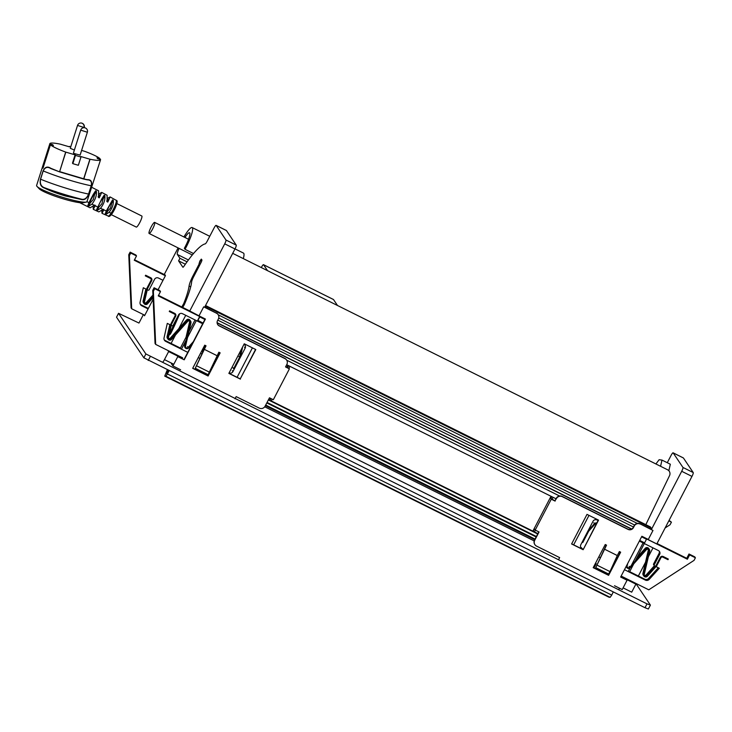 <?xml version="1.0" encoding="UTF-8"?>
<svg xmlns="http://www.w3.org/2000/svg" width="732" height="732" viewBox="0 0 732 732"><rect width="100%" height="100%" fill="white"/><g stroke="black" fill="none" stroke-linecap="round" stroke-linejoin="round"><path stroke-width="1.1" d="M625.485 579.287L625.302 578.536M651.398 529.501L681.702 471.289L691.969 476.404A3.642 0.65 116.5 0 0 693.231 472.57L683.413 457.976A3.642 0.65 116.5 0 0 683.359 457.93A3.642 0.65 116.5 0 0 683.295 457.912M667.273 462.716L671.052 455.46A3.642 0.65 116.5 0 1 673.092 452.815A3.642 0.65 116.5 0 1 673.138 452.861L682.965 467.455A3.642 0.65 116.5 0 1 681.702 471.289M646.676 538.88L656.814 543.931L691.969 476.404M638.359 576.002L645.514 562.249M648.369 556.768L652.999 547.865M623.088 587.878L631.707 592.17L635.898 584.127L635.156 583.038M625.622 579.021L635.898 584.127M660.575 466.284L661.984 460.089L670.329 464.234L668.847 470.731M661.984 460.089L659.12 459.714L655.909 463.969M232.703 253.336L667.593 469.779A4.374 4.291 -82.7 0 1 669.542 475.626L645.816 524.652M168.644 370.639L167.042 373.64L166.219 373.53L167.701 370.182L166.21 373.256L167.299 373.393L168.635 370.639M169.11 370.877L165.981 376.285L164.727 376.12L167.244 369.953M167.573 374.052L611.723 595.107L613.26 591.932M611.723 595.107L610.14 597.339L608.905 597.184L164.727 376.12L608.859 597.156M650.391 605.144L648.378 609.006L645.002 607.725L143.865 357.82L145.878 353.959L647.006 603.873L650.364 605.044L635.751 583.331M138.989 323.059L118.547 313.296L145.878 353.959M118.547 313.296L116.534 317.148L118.575 313.397M143.865 357.82L116.562 317.249M203.029 323.077L197.722 320.277L199.726 316.434M646.759 538.697L644.608 542.86L639.713 540.417M556.036 498.776L286.697 364.728M204.896 319.481L199.763 316.919L197.887 320.525M199.763 316.919L200.037 316.361M631.707 529.007L217.084 322.656M633.464 527.013L217.788 320.131M634.589 525.036L218.731 318.072M637.352 523.426L218.273 314.852M205.289 305.994L651.178 527.909L650.803 529.209M651.352 528.156L205.225 306.122M205.536 305.519L650.583 527.022L650.574 527.607M650.748 527.269L205.472 305.656M619.501 588.208L618.943 589.278M625.467 578.216L625.027 579.058M643.071 542.924L631.35 565.443M630.051 567.931L628.175 571.546M196.35 320.589L187.557 337.47M186.221 340.041L181.454 349.21M337.498 305.491L333.49 299.534A3.642 0.65 -63.5 0 0 333.444 299.489A3.642 0.65 -63.5 0 0 333.371 299.48M267.537 270.675L263.529 264.719A3.642 0.65 -63.5 0 0 263.483 264.673A3.642 0.65 -63.5 0 0 261.525 267.153L261.306 267.573M235.018 248.88L243.491 253.098A18.95 3.386 116.5 0 1 243.308 258.616M226.298 230.47A3.642 0.65 116.5 0 1 226.371 230.489A3.642 0.65 116.5 0 1 226.417 230.534L216.15 225.419A3.642 0.65 -63.5 0 0 216.096 225.374A3.642 0.65 -63.5 0 0 214.055 228.018L207.193 241.203A3.642 0.65 -63.5 0 1 205.253 243.857A77.647 13.881 116.5 0 0 183.988 266.192A3.642 0.65 -63.5 0 1 182.899 267.235A3.642 0.65 -63.5 0 1 182.844 267.18L178.59 260.857L179.926 258.286L177.345 254.452A7.283 1.299 116.5 0 1 179.075 248.386M180.621 369.779L172.926 365.945L177.775 356.621L184.199 359.815L205.427 319.042L199.003 315.849L203.688 306.845L216.526 313.232L204.713 307.101L234.981 248.962A3.642 0.65 116.5 0 0 236.244 245.129L226.417 230.534M188.371 310.258L199.928 316.306M184.199 359.815L178.892 357.015L178.169 355.596M185.352 264.225L178.59 260.857M189.561 311.375L224.715 243.847A3.642 0.65 -63.5 0 0 225.968 240.014L216.15 225.419M171.096 343.445L175.47 335.036M178.837 328.577L185.736 315.309M178.901 356.685L168.635 351.57L167.903 350.482M162.412 362.258A3.642 0.65 -63.5 0 0 164.453 359.613L168.635 351.57M143.38 314.586L139.355 322.327M153.134 299.251L144.533 315.767L143.92 314.852M178.096 247.901L164.462 274.088L165.459 275.571L158.085 289.753M199.278 263.776L192.955 275.927A10.934 1.958 116.5 0 0 189.076 286.047A37.524 6.707 116.5 0 1 183.723 303.579L184.592 304.009M183.723 303.579L181.783 306.983M175.634 320.534A51.011 9.123 116.5 0 1 170.364 331.962L171.297 332.429M179.642 313.79A56.474 10.102 116.5 0 1 171.398 332.218A2.919 0.522 116.5 0 1 169.577 334.707A2.919 0.522 116.5 0 1 170.364 331.962M201.849 259.796A2.736 0.485 116.5 0 1 200.943 262.706L193.577 276.861A5.463 0.979 116.5 0 0 191.628 281.994A37.89 6.771 116.5 0 1 184.382 304.503L182.707 307.431M184.967 237.479A13.112 2.342 116.5 0 1 189.551 232.758A13.112 2.342 116.5 0 1 184.345 248.313L185.022 249.31A18.95 3.386 116.5 0 0 192.141 227.542L209.745 236.299M183.924 236.967A18.95 3.386 116.5 0 1 192.141 227.542M193.504 253.537L185.022 249.31M187.053 261.827L179.926 258.286M199.909 260.949L199.058 263.666L201.337 259.101L199.909 260.949M606.297 545.038L595.747 567.62L606.535 545.157L605.254 544.517L593.204 567.675L608.603 575.334L620.425 552.065M595.747 567.62L608.585 574.007L609.966 571.591L597.129 565.205M609.966 571.591L617.296 555.542L604.458 549.146M617.296 555.542L619.373 551.544L620.654 552.184L608.603 575.334M533.161 531.276L534.406 528.879L535.202 530.059L539.045 531.972L534.699 540.335A4.374 4.282 -33.9 0 0 536.538 546.109L559.641 557.61L558.498 559.815M614.505 585.728L622.209 589.562L627.068 580.238L620.644 577.036L641.873 536.263L648.296 539.457L652.981 530.453L639.978 523.819A4.374 4.282 -33.9 0 0 634.113 525.759L633.281 527.369A4.008 3.925 -33.9 0 1 627.91 529.144L562.121 496.406A4.374 4.282 -33.9 0 0 556.256 498.346L554.957 500.853L552.138 499.206L553.118 497.321M620.718 576.908L625.201 578.728M627.068 580.238L626.565 579.488M644.316 543.547L635.12 561.224M633.775 563.796L629.419 572.168M534.836 544.571A4.374 4.282 -33.9 0 1 534.534 540.088L538.816 531.862M535.202 530.059L551.269 499.187L550.848 498.565L551.837 496.68M551.013 496.278L532.869 531.13M640.143 524.066A4.374 4.282 -33.9 0 0 634.278 526.006L633.445 527.616A4.008 3.925 -33.9 0 1 628.074 529.401L562.286 496.653A4.374 4.282 -33.9 0 0 556.43 498.593L554.957 500.853M550.848 498.565L552.138 499.206M555.121 501.1L551.269 499.187M639.978 523.819L651.526 529.565L651.013 528.806M593.268 567.538L608.438 575.087M583.148 549.714L598.556 520.132L587 514.376L571.601 543.967L583.148 549.714L598.318 520.013M571.665 543.83L582.983 549.467M534.442 531.917L535.367 530.142M219.911 352.733L208.098 376.001L220.149 352.851L218.868 352.211L208.108 374.665L195.27 368.269L205.793 345.705M208.098 376.001L192.69 368.333L204.74 345.184L206.031 345.824L195.27 368.269M196.679 365.826L209.517 372.213M204.219 349.301L217.056 355.688M216.526 313.232A4.374 4.282 -33.9 0 1 218.374 319.006L217.532 320.616A4.008 3.925 -33.9 0 0 219.225 325.914L285.013 358.653A4.374 4.282 -33.9 0 1 286.853 364.426L285.544 366.933L289.396 368.855L273.329 399.727L269.477 397.805L265.121 406.168A4.374 4.282 -33.9 0 1 259.265 408.108L236.162 396.616L235.009 398.821M172.926 365.945L171.398 363.685M196.313 320.579L187.593 337.324M186.257 339.886L181.417 349.191M177.775 356.621L177.272 355.871M184.025 359.568L205.189 318.923M216.361 312.985A4.374 4.282 -33.9 0 1 218.063 314.531M219.225 325.914L219.051 325.667A4.008 3.925 -33.9 0 1 217.66 324.486M219.051 325.667L284.84 358.406A4.374 4.282 -33.9 0 1 286.541 359.952M289.396 368.855L287.694 367.601L288.683 365.707M285.617 366.805L287.694 367.601M287.859 365.305L286.779 367.382M270.639 398.382L269.715 400.157M270.007 400.303L270.932 398.528M255.578 349.429L240.242 378.883L228.924 373.247M240.407 379.13L228.86 373.384L244.259 343.793L255.807 349.548L240.242 378.883M207.925 375.754L192.763 368.205M271.288 400.944L272.213 399.169M288.984 368.233L289.964 366.348M195.032 319.939L188.902 331.706M187.566 334.277L180.136 348.56M669.075 520.379L671.418 522.163L670.082 524.734L665.141 527.946M668.828 520.873L671.418 522.163M189.021 310.578L158.505 295.389M199.69 316.508L158.249 295.884L160.491 291.574L159.869 290.641L154.086 287.767L152.75 290.339L155.047 343.473L155.669 344.397L182.652 357.829L182.213 358.671M160.491 291.574L154.717 288.692L154.086 287.767M154.717 288.692L153.372 291.272L152.75 290.339M153.372 291.272L155.669 344.397M206.049 374.821L206.534 373.878M237.077 377.309L252.412 347.856M187.785 352.367L165.725 341.387A3.276 3.212 146.1 0 1 164.05 337.855L167.289 323.379L172.102 325.777A0.732 0.714 146.1 0 0 173.081 325.447L178.535 314.961A2.919 2.855 146.1 0 1 182.442 313.671L202.682 323.745M244.534 347.197L245.156 348.121A2.919 2.855 146.1 0 0 243.994 344.305M245.156 348.121L232.941 371.6L232.319 370.676M229.098 372.927A2.919 2.855 146.1 0 0 232.941 371.6M213.451 365.14L212.875 364.856M199.772 358.332L198.28 357.591M180.383 348.066L165.103 340.462A3.276 3.212 146.1 0 1 164.243 339.831M193.376 341.624L188.151 347.462A1.528 1.501 146.1 0 1 185.544 346.163L190.96 322.867A2.26 2.214 146.1 0 0 187.108 320.955L171.023 338.943A1.528 1.501 146.1 0 1 168.415 337.644L171.535 324.221L175.662 316.288A2.187 2.141 146.1 0 0 174.747 313.406L169.604 310.844L169.275 311.493L174.408 314.046A1.455 1.427 146.1 0 1 175.021 315.968L170.849 323.983L167.71 337.498A2.26 2.214 146.1 0 0 171.562 339.41L187.639 321.421A1.528 1.501 146.1 0 1 190.256 322.721L184.83 346.016A2.26 2.214 146.1 0 0 188.682 347.938L192.04 344.186M169.851 324.651L167.079 336.564A2.26 2.214 146.1 0 0 167.399 338.285L168.021 339.218M186.047 337.196L189.625 321.796A1.528 1.501 146.1 0 0 189.634 321.156M203.642 347.288L202.435 352.504M241.404 349.283L239.51 357.426L238.879 356.502M239.51 357.426L233.636 368.708L233.014 367.775M233.636 368.708L234.277 369.029L240.188 357.664L242.338 348.441A2.26 2.214 146.1 0 0 242.347 347.471M204.859 345.248L203.917 349.31M190.649 321.147L190.018 320.223A2.26 2.214 146.1 0 0 186.486 320.021L187.108 320.955M168.406 338.285A1.528 1.501 146.1 0 0 170.4 338.01L186.486 320.021M573.659 544.828L588.995 515.374M593.972 567.895L596.187 563.64L595.482 563.292M646.64 538.953L687.385 559.23L689.626 554.92L695.4 557.793L694.064 560.364L648.781 589.818L621.788 576.386L621.358 577.228M695.4 557.793L694.778 556.869L688.995 553.996L689.626 554.92M687.385 559.23L686.753 558.306L688.995 553.996M657.034 543.51L686.753 558.306M654.243 565.635L653.612 564.701A0.732 0.714 146.1 0 1 653.575 563.979L654.198 564.903A0.732 0.714 146.1 0 0 654.509 565.863L659.322 568.261L649.257 579.341L648.634 578.408L658.315 567.758M629.676 571.674L644.727 579.168A3.276 3.212 146.1 0 0 648.634 578.408M624.469 569.697L645.35 580.092A3.276 3.212 146.1 0 0 649.257 579.341M598.053 520.516L596.946 519.967A2.919 2.855 146.1 0 0 593.039 521.266L580.815 544.736A2.919 2.855 146.1 0 0 582.041 548.588L583.157 549.137M598.794 556.924L600.277 557.665M613.352 564.171L613.965 564.473M654.198 564.903L659.66 554.417A2.919 2.855 146.1 0 0 658.434 550.574L639.365 541.085M653.575 563.979L659.038 553.493A2.919 2.855 146.1 0 0 659.148 551.086M596.424 523.654A1.528 1.501 146.1 0 0 594.97 524.149L588.665 531.203L582.8 542.485L582.16 542.165L588.071 530.801L594.439 523.682A2.26 2.214 146.1 0 1 596.763 522.996M619.794 551.754L618.522 553.172M626.382 566.019A2.26 2.214 146.1 0 0 630.279 567.712L646.356 549.723A1.528 1.501 146.1 0 1 648.964 551.022L643.547 574.318A2.26 2.214 146.1 0 0 647.399 576.24L656.723 565.809L660.895 557.793A1.455 1.427 146.1 0 1 662.853 557.144L667.987 559.696L668.316 559.056L663.183 556.503A2.187 2.141 146.1 0 0 660.255 557.473L656.119 565.406L646.868 575.764L646.237 574.84L654.353 565.763M643.547 574.318L642.925 573.394L648.342 550.089A1.528 1.501 146.1 0 0 648.351 549.448M642.925 573.394A2.26 2.214 146.1 0 0 643.236 575.114L643.858 576.038M644.242 575.105A1.528 1.501 146.1 0 0 646.237 574.84M637.142 557.327L645.194 548.323A2.26 2.214 146.1 0 1 648.735 548.515L649.357 549.448A2.26 2.214 146.1 0 1 649.668 551.169L644.252 574.474A1.528 1.501 146.1 0 0 646.868 575.764M649.357 549.448A2.26 2.214 146.1 0 0 645.816 549.247L629.74 567.245L629.117 566.321M627.699 563.503L627.132 565.946A1.528 1.501 146.1 0 0 629.74 567.245M165.039 274.948L134.523 259.759M165.377 275.735L134.267 260.244L136.509 255.935L130.735 253.062L129.39 255.633L131.687 308.767L144.79 315.282M130.735 253.062L130.113 252.137L135.887 255.011L136.509 255.935M130.113 252.137L128.768 254.709L129.39 255.633M128.768 254.709L131.065 307.843L131.687 308.767M148.102 308.922L141.743 305.756A3.276 3.212 146.1 0 1 140.077 302.225L143.307 287.749L148.12 290.137A0.732 0.714 146.1 0 0 149.099 289.817L154.553 279.331A2.919 2.855 146.1 0 1 158.46 278.041L162.998 280.301M148.358 308.428L141.12 304.823L141.743 305.756M140.26 304.201A3.276 3.212 146.1 0 0 141.12 304.823M144.424 302.655A1.528 1.501 146.1 0 0 146.418 302.38L147.041 303.313A1.528 1.501 146.1 0 1 144.433 302.014L147.553 288.591L151.689 280.658A2.187 2.141 146.1 0 0 150.765 277.767L145.631 275.214L145.293 275.854L150.426 278.416A1.455 1.427 146.1 0 1 151.039 280.338L146.867 288.353L143.728 301.858A2.26 2.214 146.1 0 0 147.58 303.78L153.061 297.64M145.878 289.021L143.106 300.934A2.26 2.214 146.1 0 0 143.417 302.655L144.039 303.588M147.041 303.313L153.025 296.625M146.418 302.38L152.951 295.069M157.819 289.625L158.597 288.756M116.836 203.578L141.816 216.004A6.195 1.107 116.5 0 1 139.757 222.601A6.195 1.107 116.5 0 1 136.298 227.094L111.319 214.668M103.331 209.325L102.7 210.368L102.132 210.093M94.721 205.097L94.099 206.095L93.595 205.848M111.017 202.856L105.161 214.11L105.884 214.421L109.105 212.289C112.28 208.3 113.67 204.283 113.268 200.248L112.572 199.854L111.017 202.856L111.731 203.203L110.505 208.034L107.421 211.466L106.716 211.109M98.115 206.827L98.829 207.183L101.904 203.761L103.13 198.921L102.416 198.573L99.872 202.746L96.377 210.175L97.091 210.514L100.522 208.272C103.88 203.999 105.326 199.781 104.859 195.6L104.154 195.224L101.803 198.82L96.377 210.175M89.514 202.544L90.228 202.91L93.303 199.479L94.529 194.639L93.815 194.3L87.684 206.058L88.398 206.415L91.93 204.127L94.355 205.308L90.091 207.815L79.66 202.663M98.765 193.953L101.73 192.406L99.241 197.85L98.07 196.807M98.783 197.164L99.616 195.005L98.719 194.556M107.311 198.372L110.157 196.945L107.805 202.078L106.671 201.09M107.384 201.446L108.217 199.278L107.275 198.811M108.254 216.068C108.922 217.102 110.312 216.132 112.426 213.149C117.056 204.649 118.282 200.358 116.114 200.275A8.821 1.574 116.5 0 1 115.235 205.143A8.821 1.574 116.5 0 1 111.108 213.213A8.821 1.574 116.5 0 1 108.254 216.068L102.004 213.332L103.798 209.819L106.296 210.99L105.161 214.11M102.004 213.332L101.757 210.359M100.522 208.272L103.029 209.453L98.829 211.896L93.303 209.343L93.083 206.214M97.566 206.946L95.206 205.719L93.303 209.343M87.684 206.058L88.837 202.929M81.609 150.417L84.72 151.341A26.599 3.431 -162.4 0 1 99.991 158.652L96.999 157.773L97.576 158.634L100.568 159.512A26.599 3.431 -162.4 0 1 100.559 159.741L86.852 201.959A26.599 3.431 -162.4 0 1 86.422 202.078A26.599 3.431 -162.4 0 1 64.992 198.033A26.599 3.431 -162.4 0 1 37.021 186.422A26.599 3.431 -162.4 0 1 36.6 185.48L49.849 143.673A26.599 3.431 -162.4 0 1 60.363 144.177L69.293 146.803M86.916 201.648L88.965 202.663L93.339 194.282L95.645 190.778L96.35 191.134C96.853 195.389 95.38 199.717 91.93 204.127M107.101 201.73L107.805 202.078L107.101 201.73L107.101 195.279L101.73 192.406M98.527 197.494L99.241 197.85L98.527 197.494L98.573 190.768L91.344 187.108M94.355 205.308L95.242 205.527L94.529 205.18M95.206 205.719L94.959 205.116M103.029 209.453L103.807 209.755L103.102 209.407M103.798 209.819L103.523 209.343M106.296 210.99L112.572 199.854M86.422 202.078L83.238 202.727A23.68 3.056 -162.4 0 1 64.16 199.122A23.68 3.056 -162.4 0 1 53.07 195.471A23.68 3.056 -162.4 0 1 39.244 188.792L37.021 186.422M40.48 179.148L40.58 179.203A42.996 5.545 17.6 0 0 88.581 194.062L88.682 194.072C86.916 198.582 84.454 200.376 81.289 199.47L65.679 195.709C57.435 193.285 50.426 190.649 44.67 187.804C41.12 186.623 39.757 183.759 40.58 179.203L43.206 170.931C44.991 167.253 47.507 166.457 50.773 168.543L59.512 171.846L83.604 179.038L89.908 159.21L80.63 156.474L80.978 157.005L78.361 165.276A26.599 3.431 -162.4 0 1 72.843 163.648L72.486 163.117L75.103 154.855L65.816 152.128L59.64 171.627L87.282 179.843C90.759 179.852 92.067 181.838 91.198 185.8L91.299 185.809C92.278 181.664 91.033 179.615 87.566 179.66L83.585 179.029L59.512 171.846L50.673 168.232C47.424 166.109 44.899 166.997 43.097 170.876L40.48 179.148C39.546 183.906 40.846 186.87 44.396 188.042L44.67 187.804A48.413 6.24 17.6 0 0 81.179 199.104C84.372 200.019 86.834 198.335 88.581 194.062L91.198 185.8A42.996 5.545 17.6 0 1 43.206 170.931L43.097 170.876M50.746 168.525L59.512 171.846M83.604 179.038L87.328 179.852M81.289 199.47L65.624 196.03C57.288 193.577 50.215 190.915 44.396 188.042M65.816 152.128L65.679 152.082A26.599 3.431 -162.4 0 1 50.417 144.771L42.996 168.195A26.599 3.431 -162.4 0 1 42.41 167.326L43.197 167.555M80.978 157.005A26.599 3.431 -162.4 0 1 75.46 155.385L72.843 163.648M75.103 154.855L75.46 155.385M50.417 144.771L53.409 145.65L52.823 144.78L49.831 143.902L42.41 167.326M52.823 144.78L52.622 145.421M69.421 146.409A26.599 3.431 -162.4 0 1 70.766 146.793M99.991 158.652L99.79 159.283M100.559 159.741A26.599 3.431 -162.4 0 1 90.045 159.237L83.832 178.837M74.38 150.06L70.281 148.303L77.528 125.437L84.198 127.542A3.495 3.495 0 0 0 80.712 122.994A3.495 3.495 0 0 0 77.528 125.437M87.364 132.245L80.117 155.12L74.069 153.491L73.447 153.006L80.694 130.131L87.364 132.245A3.495 3.495 0 0 0 85.617 128.073A3.495 2.736 117 0 0 85.077 127.88M151.185 226.883A6.195 1.107 116.5 0 1 154.653 222.391A6.195 1.107 116.5 0 1 152.595 228.988A6.195 1.107 116.5 0 1 149.127 233.481A6.195 1.107 116.5 0 1 151.185 226.883M682.965 467.455L693.231 472.57M673.138 452.861L683.413 457.976M165.981 376.285L610.14 597.339M148.221 360.483L150.225 356.621M645.002 607.725L647.006 603.873M646.484 539.255L641.589 536.812M559.577 496.003L286.706 360.19M631.506 529.126L217.102 322.876M534.204 540.893L264.746 406.782L534.204 540.902M534.735 539.694L265.396 405.647M534.744 539.667L265.405 405.62M534.991 539.2L265.652 405.153M595.107 565.726L594.393 565.379M536.391 536.51L267.052 402.454M537.718 533.976L268.379 399.928M537.864 533.692L268.525 399.645M537.892 533.628L268.553 399.581L537.892 533.628M333.49 299.534L263.529 264.719M236.244 245.129L225.968 240.014M234.981 248.962L224.715 243.847M173.795 364.271L164.453 359.613M193.834 276.367L192.955 275.927M189.076 286.047L190.695 286.853M177.345 254.452L188.417 259.961M165.725 341.387L165.103 340.462M167.71 337.498L167.079 336.564M189.625 321.796L190.256 322.721M184.83 346.016L184.208 345.092M201.693 354.142L201.337 353.611M188.151 347.462L187.52 346.538M171.023 338.943L170.4 338.01M644.727 579.168L645.35 580.092M582.041 548.588L581.418 547.664M659.038 553.493L659.66 554.417M648.342 550.089L648.964 551.022M645.194 548.323L645.816 549.247M593.808 522.749L594.439 523.682M143.106 300.934L143.728 301.858M116.15 202.306A7.366 1.318 116.5 0 1 116.287 205.308A7.366 1.318 116.5 0 1 112.499 212.985M109.105 212.289L111.108 213.213M96.35 191.134L94.529 194.639M90.228 202.91L88.398 206.415M104.154 195.224L102.416 198.573M104.859 195.6L103.13 198.921M98.829 207.183L97.091 210.514M113.268 200.248L111.731 203.203M107.421 211.466L105.884 214.421M95.645 190.778L93.815 194.3M59.64 171.627L65.679 152.082M88.682 194.072L91.299 185.809M81.911 123.186A3.495 3.267 87.5 0 1 83.96 127.633M673.092 452.815L683.359 457.93M535.046 539.1L265.707 405.052M594.86 566.193L594.155 565.836M536.153 536.977L266.814 402.92M333.444 299.489L263.483 264.673M226.371 230.489L216.096 225.374M200.156 264.215L199.058 263.666M184.519 346.812L185.15 347.737M626.107 566.586L626.738 567.52M116.114 200.275L110.157 196.945M85.617 128.073A3.495 3.495 0 0 0 80.694 130.131M154.653 222.391L188.545 239.263M149.127 233.481L192.306 254.974"/></g></svg>
